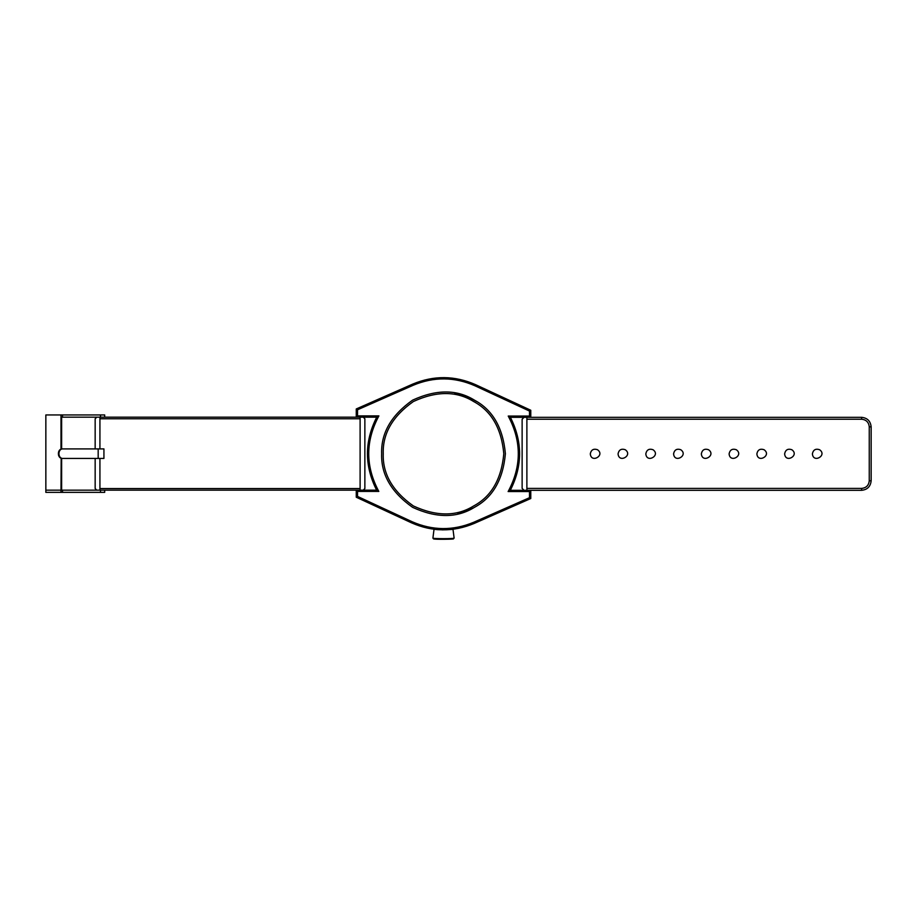 <?xml version="1.0" encoding="UTF-8"?>
<svg xmlns="http://www.w3.org/2000/svg" width="917" height="917" viewBox="0 0 917 917"><rect width="100%" height="100%" fill="white"/><g stroke="black" fill="none" stroke-linecap="round" stroke-linejoin="round"><path stroke-width="1.38" d="M812.393 453.812C813.264 449.811 815.637 448.436 819.534 449.697C827.684 455.291 813.173 463.67 812.393 453.812M784.631 453.812C785.491 449.811 787.875 448.436 791.772 449.697C799.922 455.291 785.411 463.67 784.631 453.812M756.869 453.812C757.729 449.811 760.113 448.436 764.01 449.697C772.16 455.291 757.648 463.67 756.869 453.812M729.107 453.812C729.966 449.811 732.351 448.436 736.248 449.697C744.398 455.291 729.886 463.67 729.107 453.812M701.345 453.812C702.204 449.811 704.588 448.436 708.486 449.697C716.636 455.291 702.124 463.67 701.345 453.812M673.582 453.812C674.442 449.811 676.826 448.436 680.723 449.697C688.873 455.291 674.362 463.67 673.582 453.812M645.82 453.812C646.68 449.811 649.064 448.436 652.961 449.697C661.111 455.291 646.6 463.67 645.82 453.812M618.058 453.812C618.918 449.811 621.302 448.436 625.199 449.697C633.349 455.291 618.826 463.67 618.058 453.812M590.296 453.812C591.156 449.811 593.54 448.436 597.437 449.697C605.587 455.291 591.064 463.67 590.296 453.812M510.31 490.308L530.771 490.308L529.499 491.569L529.499 497.702L530.771 498.527L530.771 490.308L861.636 490.308C867.367 489.701 870.542 486.526 871.15 480.783L871.15 426.852C870.542 421.109 867.367 417.934 861.636 417.327L530.771 417.327L530.771 410.254L529.499 411.068L529.499 416.054L530.771 417.327L510.391 417.327L508.224 416.054C521.681 441.249 521.647 466.421 508.133 491.569L510.31 490.308C522.644 465.996 522.667 441.673 510.391 417.327M103.93 458.431L98.176 458.431L98.176 448.906L103.93 448.906L103.93 458.431L62.929 458.431C57.622 458.683 57.622 448.642 62.929 448.906L62.39 448.906C57.072 448.642 57.072 458.683 62.39 458.431L62.929 458.431M60.396 457.835L61.164 458.317L60.992 490.159L356.266 490.159L356.266 497.232L357.527 496.418L357.527 491.42L356.266 490.159L376.635 490.159L378.813 491.42C365.356 466.237 365.379 441.066 378.893 415.905L376.715 417.178C364.393 441.49 364.358 465.813 376.635 490.159M376.715 417.178L356.266 417.178L357.527 415.905L357.527 409.784L356.266 408.959L356.266 417.178L61.634 417.178L61.634 448.986M58.562 451.898L60.396 449.502M60.992 458.317L58.562 455.44M61.634 458.351L61.634 490.159L45.85 490.159L45.85 414.954L60.992 414.954L60.992 449.021M104.687 414.954L100.492 414.954L100.492 417.178L104.687 417.178L104.687 414.954M60.992 414.954L100.492 414.954M62.516 414.954L62.516 417.178M45.85 492.372L60.992 492.372L60.992 490.159L45.85 490.159L45.85 492.372M62.516 490.159L62.516 492.372L60.992 492.372M100.492 492.372L104.687 492.372L104.687 490.159L100.492 490.159L100.492 492.372L62.516 492.372M103.93 448.906L62.929 448.906M97.064 458.431L62.39 458.431M438.188 529.705L434.028 529.292L432.916 538.107L433.466 538.818C433.5 539.666 456.368 539.196 453.296 538.852L452.711 538.921M450.855 539.093L433.466 538.818M443.071 529.888L442.338 529.877M451.37 529.487L452.987 529.304L454.121 538.107C453.949 538.852 433.007 538.852 432.916 538.107M452.723 529.338L451.428 529.476M530.771 410.254L475.545 384.659C454.729 375.5 433.821 375.305 412.833 384.051L356.266 408.959M356.266 497.232L411.492 522.828C432.308 531.986 453.216 532.181 474.204 523.435L530.771 498.527M381.644 453.743C380.968 433.099 391.284 415.241 412.581 400.156C436.286 389.255 456.907 389.255 474.456 400.156C492.67 409.899 502.986 427.758 505.393 453.743C502.986 479.729 492.67 497.587 474.456 507.33C456.907 518.231 436.286 518.231 412.581 507.33C391.284 492.246 380.968 474.387 381.644 453.743L381.644 453.663M457.709 513.967L473.206 508.018M476.611 401.463L469.619 397.646M469.584 397.634L457.732 393.531M457.549 393.485L454.454 392.843M526.885 419.229L861.636 419.229C866.221 419.711 868.766 422.256 869.247 426.852L869.247 480.783C868.766 485.38 866.221 487.913 861.636 488.406L526.885 488.406L526.885 419.229C520.753 419.229 520.753 419.229 526.885 419.229L526.885 417.327M861.636 419.229L861.636 417.327M869.247 426.852L871.15 426.852M869.247 480.783L871.15 480.783M861.636 488.406L861.636 490.308M526.885 488.406C520.753 488.406 520.753 488.406 526.885 488.406L526.885 490.308M99.93 448.906L99.93 418.771L360.106 418.771L360.106 488.566L99.93 488.566L99.93 458.431M99.93 488.566C93.786 488.566 93.786 488.566 99.93 488.566L99.93 490.159M99.93 418.771C93.786 418.771 93.786 418.771 99.93 418.771L99.93 417.178M360.106 490.159L360.106 488.566C366.238 488.566 366.238 488.566 360.106 488.566M360.106 418.771C366.238 418.771 366.238 418.771 360.106 418.771L360.106 417.178M357.527 491.42L378.813 491.42M378.893 415.905L357.527 415.905M475.545 384.659L475.006 385.805L529.499 411.068M412.833 384.051L413.338 385.209C433.982 376.612 454.534 376.807 475.006 385.805M357.527 409.784L413.338 385.209M529.499 416.054L508.224 416.054M411.492 522.828L412.02 521.681L357.527 496.418M474.204 523.435L473.699 522.277C453.055 530.874 432.492 530.679 412.02 521.681M529.499 497.702L473.699 522.277M508.133 491.569L529.499 491.569M383.237 453.743C382.572 433.626 392.625 416.226 413.372 401.531C436.469 390.906 456.563 390.906 473.665 401.531C491.409 411.022 501.461 428.422 503.8 453.743C501.461 479.064 491.409 496.464 473.665 505.955C456.563 516.58 436.469 516.58 413.372 505.955C392.625 491.26 382.572 473.86 383.237 453.743M524.031 490.308L522.128 488.406L522.128 419.229L524.031 417.327M95.162 458.431L95.162 488.566L96.755 490.159M95.162 448.906L95.162 418.771L96.755 417.178M363.281 417.178L364.863 418.771L364.863 488.566L363.281 490.159M454.121 538.107L453.296 538.852"/></g></svg>
